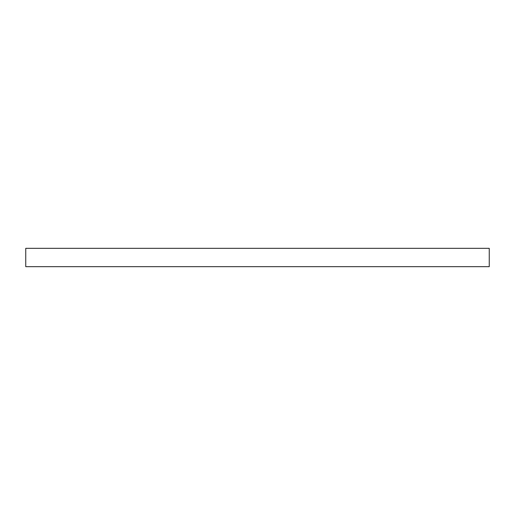 <?xml version="1.0" encoding="UTF-8"?>
<svg xmlns="http://www.w3.org/2000/svg" width="515" height="515" viewBox="0 0 515 515"><rect width="100%" height="100%" fill="white"/><g stroke="black" fill="none" stroke-linecap="round" stroke-linejoin="round"><path stroke-width="0.77" d="M25.75 266.667L25.75 248.333L489.25 248.333L489.25 266.667L25.75 266.667"/></g></svg>

